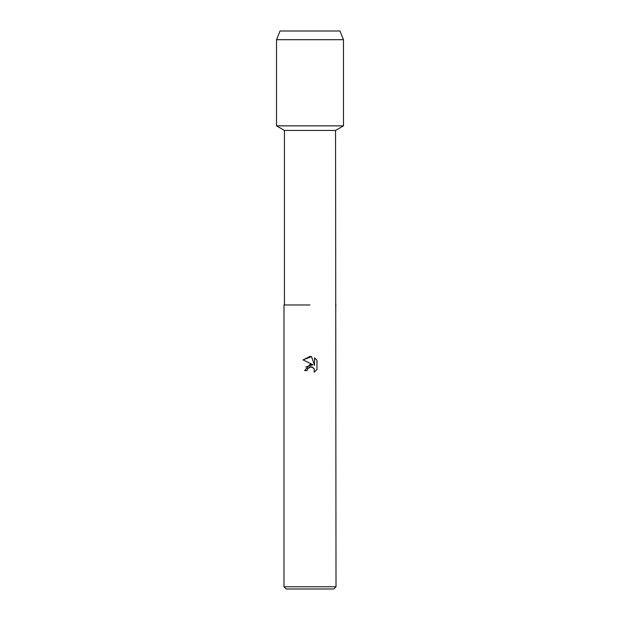 <?xml version="1.0" encoding="UTF-8"?>
<svg xmlns="http://www.w3.org/2000/svg" width="620" height="620" viewBox="0 0 620 620"><rect width="100%" height="100%" fill="white"/><g stroke="black" fill="none" stroke-linecap="round" stroke-linejoin="round"><path stroke-width="0.93" d="M339.962 31L280.038 31L339.962 31L343.48 39.703L343.48 125.86L310 125.86L343.48 125.86L335.56 130.433L336.009 586.784L283.991 586.784L286.208 589L333.793 589L336.009 586.784M284.44 304.978L310 304.978L284.44 304.978L284.44 130.433L335.56 130.433M336.009 304.978L335.56 304.978M314.154 372.217L316.952 369.536L314.154 372.217L314.27 369.109L312.248 367.087L310.814 366.808L307.474 368.869L307.078 370.566L304.614 370.566L310 364.413L312.984 364.777L303.048 359.879L310 356.454L311.511 356.616L314.542 365.351L314.542 357.864L316.952 360.305L314.542 357.872M316.96 360.305L316.96 369.536M307.078 370.566L307.326 369.195M311.511 356.616L303.048 359.879M312.984 364.777L305.753 366.955M307.474 368.869L309.977 366.901M310 366.893L313.115 367.598M313.844 368.358L314.092 368.745M280.038 31L276.52 39.703L276.52 125.86L310 125.86L276.52 125.86L284.44 130.433M276.52 39.703L343.48 39.703M283.991 304.978L283.991 586.784"/></g></svg>
